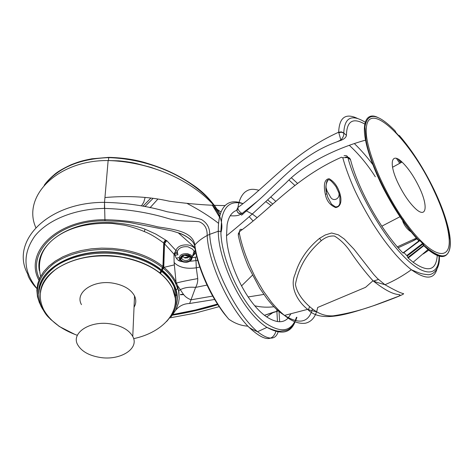 <?xml version="1.0" encoding="UTF-8"?>
<svg xmlns="http://www.w3.org/2000/svg" width="474" height="474" viewBox="0 0 474 474"><rect width="100%" height="100%" fill="white"/><g stroke="black" fill="none" stroke-linecap="round" stroke-linejoin="round"><path stroke-width="0.71" d="M192.053 256.333C194.186 254.698 194.873 252.944 194.115 251.078L192.343 248.98L188 246.788C182.377 246.261 178.811 247.819 177.3 251.463L177.892 254.982M39.378 270.79C34.057 244.916 69.82 219.604 112.214 222.697C123.815 223.343 134.752 225.5 145.02 229.161L155.905 234.132L165.604 240.004L163.672 243.079L162.6 242.202C155.679 237.083 149.583 233.534 144.297 231.567C138.254 228.966 131.606 226.833 124.36 225.168L112.16 223.408C87.832 222.549 68.612 227.532 54.504 238.369C41.706 248.263 37.079 260.943 40.61 276.395M433.538 189.724C410.573 140.002 368.014 98.118 366.307 128.448C364.429 147.574 385.078 196.171 409.009 227.099C432.904 258.289 450.928 261.381 449.133 238.772C448.019 225.618 442.823 209.271 433.538 189.724M345.599 157.001C348.165 156.823 349.818 157.765 350.553 159.815C358.368 190.341 382.37 232.165 402.971 253.027L419.229 240.632C396.851 217.53 370.68 167.849 366.058 140.197L364.962 126.795C367.522 111.793 377.535 113.108 395.008 130.741L396.246 132.898L398.889 135.801L399.475 135.641C412.339 150.696 423.898 168.78 434.154 189.884C440.441 203.044 444.991 215.16 447.811 226.217L450.205 240.324C450.833 259.177 442.124 260.901 424.07 245.485L408.15 258.052L413.144 262.229C428.206 272.858 436.252 270.506 437.277 255.166M133.644 338.649C164.016 332.256 183.023 309.818 172.518 288.37C164.348 272.692 147.42 262.306 121.723 257.21C95.908 253.62 74.175 257.471 56.525 268.764C40.811 280.886 36.504 294.478 43.596 309.54C49.906 320.886 61.158 329.483 77.357 335.325M160.443 272.479L160.437 273.528C165.965 278.078 169.988 283.019 172.518 288.352L175.285 298.182L175.41 300.972M40.361 292.511C41.985 268.551 82.642 249.816 121.729 257.074C137.128 259.805 149.825 265.084 159.827 272.911L160.082 272.805M398.053 183.118C388.508 163.275 391.323 151.668 402.017 162.043C408.167 167.974 413.867 176.304 419.111 187.04C428.372 205.882 426.754 219.243 415.485 208.655C409.24 202.706 403.433 194.192 398.053 183.118M339.301 191.792C341.298 196.68 342.69 206.486 335.687 207.565C329.957 205.224 326.497 200.745 325.3 194.127C324.287 189.404 322.735 179.391 329.14 178.722C333.809 181.418 337.198 185.778 339.301 191.792L338.673 192.361L339.852 196.55L339.929 203.121C339.283 205.823 337.761 207.061 335.361 206.83L331.533 204.211L327.866 197.54L326.622 193.007C325.217 188.16 325.739 183.77 328.174 179.824M326.094 187.698L327.096 191.087L330.609 197.231C333.394 201.965 340.054 198.807 338.981 193.238M134.041 307.217C136.18 303.585 136.34 299.829 134.527 295.936C131.014 289.46 123.998 285.224 113.482 283.233C93.307 279.453 74.418 292.559 81.481 304.634M99.895 357.414C119.987 360.88 139.735 348.775 132.767 336.469C129.112 330.082 121.83 325.911 110.922 323.943C89.995 320.217 70.472 333.163 77.849 345.054C81.753 351.471 89.1 355.595 99.895 357.414M145.103 197.516L143.806 202.131L141.477 205.906M150.691 198.268L142.947 206.208M157.658 199.341L150.015 207.766M44.212 185.257C46.695 181.785 50.072 178.23 54.356 174.61C57.324 171.89 62.87 168.614 70.993 164.792C79.093 161.622 81.83 160.757 91.796 158.808L108.742 157.362C122.304 157.724 134.474 159.495 145.251 162.683C155.976 165.941 164.881 169.307 171.973 172.779C179.456 176.346 187.005 180.795 194.624 186.116C202.357 191.502 209.241 198.339 215.267 206.628L216.168 207.991M218.295 230.672L217.892 231.442M44.793 184.611C58.361 167.695 79.668 158.695 108.712 157.623C154.998 159.175 196.621 181.032 215.8 207.523M195.383 251.084L193.884 251.795M181.826 256.558L181.423 256.695M178.822 257.536L176.429 258.265M178.331 260.416L179.865 259.93M192.871 254.976L194.796 254.088M219.456 217.045L212.204 204.993M220.925 232.538C223.799 223.912 219.96 213.602 212.287 204.993M35.805 227.544C21.875 196.473 57.366 160.011 108.137 160.538L118.95 160.852C125.26 161.462 130.854 162.304 135.736 163.376L151.016 167.411L161.344 171.037M213.697 205.023L220.185 214.337M174.189 264.919L163.761 267.413M225.168 205.562C208.495 205.473 189.867 204.016 169.283 201.195C149.76 196.763 128.318 195.543 104.95 197.534L108.137 160.538C154.643 161.93 197.036 183.557 217.205 209.366L220.214 214.242M241.497 285.941L252.411 275.222M253.11 220.997L249.235 216.725M104.95 197.534L104.499 202.362C47.483 202.078 9.593 241.805 27.865 274.28C27.504 276.466 33.304 285.419 36.936 288.553M219.154 306.654L194.595 313.273L170.338 317.793M36.942 288.482C23.108 271.258 22.396 253.803 34.809 236.117C47.69 219.883 74.762 208.809 104.452 208.412L104.547 202.362C126.44 202.854 147.307 205.983 167.156 211.76C179.089 213.756 190.465 216.322 201.272 219.456C206.948 222.65 209.757 227.615 209.709 234.34L218.313 231.241C217.951 208.951 226.205 196.953 242.978 203.642M263.858 294.431L248.103 296.961M172.435 315.18C187.905 312.698 203.05 309.19 217.856 304.669M254.71 305.748L255.208 305.902C261.079 307.223 267.324 307.513 273.948 306.773M294.674 321.668C289.176 332.15 279.186 332.446 264.693 322.557C240.608 304.077 220.925 257.696 220.878 231.413L218.313 231.241C218.028 259.272 241.059 311.009 266.969 327.38L266.969 327.38C281.112 335.165 290.485 333.317 295.089 321.84M295.444 320.939L296.57 317.29M279.008 311.471L279.642 321.728M278.386 331.077C275.832 340.214 268.888 340.433 257.542 331.735L257.536 331.735C234.452 312.49 210.717 261.014 209.709 234.34L207.179 235.483C208.204 260.759 226.679 303.638 247.837 326.148C263.189 340.99 272.615 342.512 276.123 330.704M220.878 231.413L221.678 218.881C224.368 205.467 231.46 200.389 242.961 203.654M104.493 208.418C127.068 209.111 148.238 212.453 168.003 218.455C179.581 221.897 190.696 220.742 199.056 221.725C204.584 223.823 207.292 228.409 207.179 235.483C201.877 238.339 197.765 241.503 194.844 244.975L194.844 244.975C192.717 231.632 174.799 229.44 157.735 226.862C140.748 222.413 123.133 220.031 104.896 219.717C56.874 219.438 23.83 252.364 38.868 280.134M104.499 202.357L104.967 220.831C58.515 220.292 26.295 251.901 39.419 278.813M228.8 319.18C211.997 299.444 197.279 266.435 194.844 244.975L194.79 246.604C195.815 257.951 203.382 279.47 212.079 294.964C215.877 302.009 221.921 310.879 224.469 314.037L228.8 319.18C234.908 323.458 241.254 325.78 247.837 326.148C248.939 327.587 252.174 329.448 257.536 331.735L266.969 327.38C273.184 330.147 277.622 331.427 280.288 331.225L285.757 330.55C289.27 329.697 292.405 326.805 295.16 321.87M277.468 321.585L276.792 309.54M217.465 304.059L195.466 310.02L172.963 314.487M171.997 314.641L171.701 314.689M296.481 317.284L295.083 320.857M236.846 210.272C231.715 212.05 228.468 216.896 227.105 224.806L226.525 235.756C226.75 258.573 243.281 298.762 264.445 315.293L266.649 316.916C276.099 322.901 283.245 323.286 288.091 318.054M288.109 318.036L291.03 313.658M257.163 217.684L252.476 214.135L246.593 211.037M164.869 240.745L165.604 240.004M164.277 241.556L166.421 240.389L166.718 240.608L175.895 250.497C177.489 246.462 181.412 244.602 187.663 244.928C191.046 245.449 193.516 246.711 195.075 248.72M195.75 252.547L192.343 256.63M192.491 257.625L196.74 256.955M192.45 241.479C188.93 237.735 184.19 234.855 178.23 232.829L171.938 230.909L129.343 222.46L119.679 221.346L104.967 220.831M398.142 247.778L412.001 241.39L416.735 238.7M400.66 162.789L398.142 159.128M428.78 250.159L423.276 253.922M309.599 306.601L308.337 309.866M449.903 248.21C447.32 258.857 440.014 259.308 427.986 249.555L423.472 245.425L407.806 257.506L408.15 258.052M364.79 124.075C352.881 117.315 346.755 121.071 346.423 135.351C346.127 137.288 344.373 138.929 341.156 140.28L336.647 141.939C300.492 154.998 280.229 181.258 257.838 200.863L241.598 215.137L240.158 213.756L237.687 212.465M265.766 201.604L271.11 205.538M419.271 240.976L418.986 241.065C407.741 228.687 397.064 213.964 385.486 192.343C375.71 174.219 367.64 152.225 365.561 140.132C361.881 122.156 367 112.113 377.725 117.416M226.525 235.756C234.523 229.404 243.523 221.785 253.531 212.891L285.869 183.011C303.159 164.863 334.496 148.729 365.561 140.132C334.496 148.729 303.159 164.863 285.869 183.011L253.531 212.891C243.523 221.785 234.523 229.404 226.525 235.756M273.516 312.206L278.404 310.962L264.445 315.293L273.516 312.206L266.649 316.916M175.658 295.343L177.146 295.059M180.393 294.751L183.657 294.638M197.664 260.422L190.252 261.257M177.3 251.463L175.895 250.497L173.994 254.177L164.508 243.784L166.718 240.608M195.247 257.258L196.017 260.759L196.289 267.804C186.323 269.173 178.935 267.419 174.124 262.543L176.061 282.267C173.431 276.852 169.342 271.815 163.785 267.164L164.508 243.784L164.087 242.001L164.425 241.473M144.297 231.567L145.02 229.161M398.67 135.546L399.013 135.428M401.401 162.381L400.08 160.408M365.223 122.227C351.661 113.837 344.509 117.428 343.774 133.01L346.423 135.351M397.336 246.847L416.326 238.149M272.775 204.081L267.62 199.862M378.448 279.459L373.358 281.106M424.07 245.485L423.472 245.425L422.897 244.021L407.207 256.019L403.812 252.512M403.741 252.446L418.886 240.952M402.971 253.027L403.309 252.891M403.374 252.725L403.493 252.417M350.553 159.815L347.851 157.564C356.235 188.907 381.333 233.433 402.989 255.664C424.728 278.297 439.202 276.348 439.06 256.049M407.207 256.019L407.806 257.506M280.181 312.419C297.577 325.075 308.337 323.92 312.461 308.947M357.408 118.399C345.534 112.818 339.289 117.422 338.673 132.216C293.104 152.705 268.118 185.506 237.942 207.482L237.907 207.985C238.197 210.243 239.595 212.062 242.107 213.448L257.838 200.863M336.647 141.939L340.83 140.008L338.673 132.216L341.41 131.867L343.774 133.01M338.72 132.72L341.446 132.216L343.786 133.111C344.011 135.416 343.028 137.721 340.83 140.008L341.156 140.28M242.895 214.266L242.107 213.448L240.158 213.756C238.647 213.673 237.581 212.63 236.959 210.646L237.907 207.985M403.238 253.075L419.158 241.189M403.042 253.092L419.229 240.632M344.023 155.792C346.139 155.188 347.418 155.78 347.851 157.564L342.773 157.694L341.464 157.238C295.563 177.489 270.423 209.295 239.803 231.401L239.252 232.817C241.989 246.806 247.475 261.879 255.717 278.042L263.384 291.066L271.608 302.365C276.206 307.839 280.501 312.188 284.495 315.411C291.984 321.491 298.976 324.086 305.469 323.203C310.826 321.923 314.523 318.101 316.555 311.726M242.036 229.558C240.318 228.93 239.577 229.546 239.803 231.401M207.037 285.081L195.602 287.398L189.641 303.49C184.048 303.65 179.498 305.777 175.996 309.866L178.544 302.797L179.196 298.537L178.817 290.615L180.333 289.661C184.463 287.552 189.553 286.8 195.602 287.398C197.107 284.833 197.818 281.9 197.747 278.605L196.289 267.804L199.732 267.081M174.124 262.543L173.994 254.177L175.084 255.492C176.375 259.343 178.704 261.381 182.069 261.601M174.456 254.793L175.042 252.263L177.258 252.624M164.472 243.755L166.421 240.389M163.737 243.322L162.938 266.477C152.421 258.176 139.054 252.577 122.831 249.674L112.297 248.394L101.655 248.121L91.156 248.85L81.054 250.568L71.574 253.234L62.929 256.772L55.31 261.091L48.869 266.08L43.732 271.626L39.994 277.586L37.695 283.837L36.854 290.23L37.464 296.641L39.466 302.933M164.537 241.153L164.893 240.727M399.256 135.979L398.8 135.7L399.404 135.6M399.73 163.299L396.43 158.387M289.128 180.156L294.905 185.494M372.789 164.549C366.775 156.61 360.738 149.725 354.688 143.906M275.85 201.397L270.713 196.953M258.946 190.281C251.771 188.379 248.471 189.404 244.744 192.32C241.254 195.519 238.991 200.573 237.942 207.482L236.828 209.579M374.644 305.363C349.362 313.628 320.957 323.677 307.685 309.344C298.14 302.051 289.122 287.197 295.118 274.132C299.307 260.208 307.448 248.275 319.535 238.345L325.2 234.997L331.593 233.001L338.264 234.784L344.26 238.997L354.001 249.217L373.761 274.499L377.452 278.487L384.953 284.72C394.433 290.088 400.554 293.05 403.297 293.602C406.419 293.673 387.56 300.771 374.721 305.333L374.608 305.315C361.004 310.209 347.175 313.723 333.115 315.85C327.196 316.164 321.722 314.813 316.679 311.797L316.679 311.797C308.094 306.696 297.062 295.409 295.438 284.359C298.543 267.419 307.164 252.861 321.295 240.679C325.555 237.184 329.94 235.637 334.443 236.034C340.468 239.714 345.747 244.88 350.268 251.534C357.929 262.774 365.507 272.514 372.997 280.756L372.997 280.756C384.047 289.543 392.519 294.129 398.397 294.502C400.767 294.727 400.53 295.421 397.692 296.594L374.608 305.315M437.656 265.653C435.671 279.417 426.908 280.78 411.361 269.73L411.355 269.73C406.342 265.772 401.01 260.617 395.352 254.265C386.82 244.211 381.452 237 372.848 223.58C363.268 207.624 356.365 194.506 352.146 184.232C348.04 174.444 344.918 165.604 342.773 157.694M317.1 309.848L317.307 309.007M419.371 240.822L419.733 240.555L422.612 243.44L406.87 255.486M423.957 245.301L422.826 242.996L419.958 240.122L419.537 240.04L419.312 240.65M239.252 232.817L238.244 235.181C240.389 245.277 243.832 255.907 248.566 267.081L259.716 288.198L266.939 298.614C272.621 305.712 276.04 309.706 284.495 315.411L307.685 309.344C309.475 309.848 308.254 309.937 316.679 311.797L317.704 307.454L365.555 287.333L372.997 280.756L376.445 282.22L384.953 284.72C393.835 281.005 402.639 276.004 411.361 269.73M419.206 241.153L419.537 240.04M164.04 242.018L163.246 267.123L163.785 267.164L163.37 268.349C168.88 272.959 172.945 277.948 175.558 283.316L178.597 290.852L177.442 285.449L176.452 283.061C180.464 281.882 187.556 280.401 197.747 278.605M175.978 284.11L176.452 283.061L176.061 282.267L175.558 283.316M177.389 253.418L174.9 253.543L175.084 255.492L177.732 254.538M166.581 321.514C172.512 315.026 175.688 305.926 175.759 301.6L175.427 293.24L174.118 286.776C171.547 281.26 167.411 276.152 161.711 271.448L160.437 273.528M161.711 271.448L163.246 267.123M42.619 309.03C33.204 292.956 36.557 278.066 52.685 264.368C68.837 252.085 96.856 246.593 122.665 250.983C138.787 253.863 152.071 259.42 162.523 267.656L163.009 266.56L163.743 243.168L165.61 240.069M160.538 272.384L160.076 272.805M59.635 326.556L58.663 326.076M395.986 132.578L395.701 132.086M375.313 176.766C367.694 164.78 359.126 154.4 349.616 145.613M291.634 178.005L297.553 183.408M339.502 194.986L338.673 192.361M422.826 242.996L422.897 244.021L423.383 243.897M419.478 240.484L419.958 240.122M178.544 302.797L175.789 310.032L171.185 316.709M178.597 290.852L179.196 298.537M177.442 285.455L177.88 288.328L176.127 289.958C174.017 282.812 169.372 276.224 162.185 270.18L163.37 268.349L162.914 268.065M181.915 260.7C180.132 259.58 180.316 257.974 182.478 255.871C185.944 254.775 188.379 254.899 189.778 256.25C191.549 257.382 191.348 258.988 189.173 261.073C185.731 262.158 183.308 262.033 181.915 260.7M162.529 268.669L161.972 270.767L161.747 270.518M161.207 270.156L159.827 272.911M161.166 271.092L161.296 269.742L162.997 266.726M38.726 293.809C36.462 267.697 79.691 245.408 122.245 253.418C137.211 256.067 149.737 261.127 159.809 268.586L161.142 269.919L159.726 268.823C149.666 261.37 137.158 256.321 122.209 253.679C81.303 246.024 39.111 266.347 38.868 291.486M402.74 221.287C404.589 225.932 407.356 229.452 411.035 231.857M159.874 272.941L161.107 270.844C150.886 262.821 137.898 257.406 122.15 254.603C97.78 250.485 71.331 255.308 55.375 266.507C39.336 278.973 34.993 292.926 42.346 308.355C46.796 316.673 48.644 317.029 50.7 319.452L58.871 326.053M182.484 256.079L183.011 256.618C184.522 257.874 186.555 257.72 189.102 256.161M187.514 253.655C181.696 253.46 178.994 255.279 179.397 259.118L181.24 261.05C185.553 263.058 189.002 262.566 191.579 259.568L192.29 256.807L190.933 255.077L187.514 253.655M189.932 257.08C190.145 259.503 188.427 260.647 184.777 260.51L182.614 259.622L181.779 258.603L181.826 256.458M182.662 257.157L182.052 256.529M218.502 223.301C210.106 216.701 199.738 210.136 187.39 203.601M108.493 160.402L108.742 157.362M112.16 223.408L112.214 222.697M214.651 299.473L189.641 303.49M181.447 260.961C179.456 259.728 179.664 257.927 182.075 255.557C185.98 254.337 188.705 254.479 190.246 255.984C192.225 257.234 192 259.035 189.57 261.381C185.695 262.584 182.988 262.448 181.447 260.961M319.535 238.345L321.295 240.679M326.835 193.996L325.3 194.127M170.053 317.266L173.146 312.816M176.464 304.788C177.679 299.923 177.566 294.976 176.127 289.958L174.154 285.929C171.618 280.484 167.553 275.43 161.972 270.767M169.289 318.309C177.525 308.361 179.142 297.571 174.154 285.929L174.118 286.776M189.612 256.511L187.609 257.856L184.789 258.034M392.543 167.263L402.017 162.043M134.527 295.936L132.767 336.469M144.89 206.617L152.859 198.588M221.014 212.032L217.205 209.366L213.715 205.023M241.225 213.679C239.577 215.474 235.91 216.174 230.216 215.765M217.613 304.296C202.552 308.9 187.597 312.396 172.749 314.777M295.58 320.969L296.908 317.307M194.921 247.635L178.23 232.829C181.761 233.718 185.737 235.803 190.145 239.086C192.592 241.254 194.091 243.452 194.624 245.674M412.765 152.901C429.634 177.886 441.324 202.345 447.841 226.276C454.679 252.618 447.308 264.776 427.986 249.555L413.144 262.229M252.873 213.484L252.476 214.135M175.635 295.101L177.116 294.792M180.493 294.455L183.444 294.354M192.414 256.416C195.134 253.892 196.106 252.073 195.324 250.947L194.115 251.078L192.29 256.807M416.978 238.872L412.001 241.39M212.702 296.09L191.034 299.823C184.978 297.275 183.995 295.284 180.333 289.661L177.442 285.449M400.169 160.479L401.437 162.363M411.355 269.73C420.302 273.575 421.522 273.954 426.944 274.553C431.903 275.785 440.233 270.31 439.368 256.138M239.743 231.01L238.203 234.043M42.737 309.291L40.942 306.139M395.725 132.104L395.15 130.937M403.013 218.68L404.731 221.311M338.661 192.337L336.362 187.443C336.315 186.744 330.816 180.013 329.655 180.067C328.405 179.326 327.433 179.871 326.728 181.702C325.834 185.032 325.798 188.794 326.622 193.007L325.97 187.366M403.694 252.399L418.957 241.029M381.807 226.205L399.997 216.725M181.779 258.603L181.086 258.514C180.635 257.53 181.761 256.434 184.481 255.237L189.878 256.73M74.987 334.454L59.517 326.598"/></g></svg>
